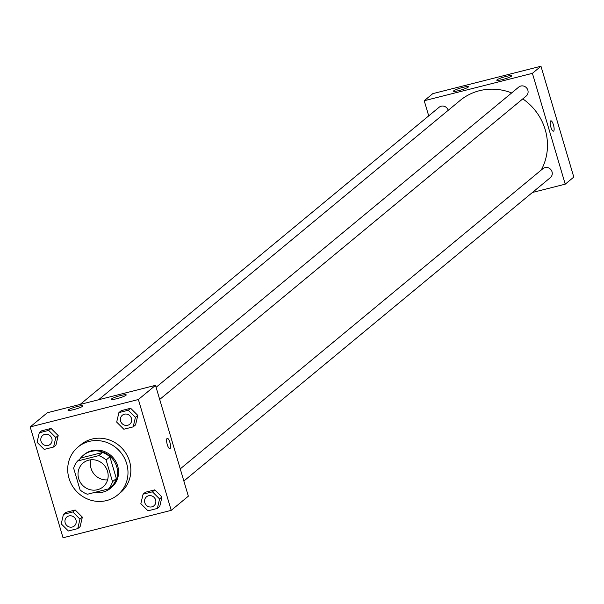 <?xml version="1.0" encoding="UTF-8"?>
<svg xmlns="http://www.w3.org/2000/svg" width="604" height="604" viewBox="0 0 604 604"><rect width="100%" height="100%" fill="white"/><g stroke="black" fill="none" stroke-linecap="round" stroke-linejoin="round"><path stroke-width="0.91" d="M107.588 479.863A15.545 14.738 50.4 0 1 91.038 468.357A15.545 14.738 50.4 0 1 90.962 459.78M78.663 478.594A15.545 14.738 50.4 0 1 83.178 462.966A15.545 14.738 50.4 0 1 104.447 465.541A15.545 14.738 50.4 0 1 103.005 486.922A15.545 14.738 50.4 0 1 78.663 478.594M87.437 494.246L108.592 488.893A20.876 19.796 50.4 0 0 112.525 481.675L106.108 459.991A20.876 19.796 50.4 0 0 98.746 455.635L77.584 460.995A20.876 19.796 50.4 0 0 73.65 468.213L80.075 489.897A20.876 19.796 50.4 0 0 87.437 494.246M98.746 455.635L102.552 452.487L81.389 457.847L77.584 460.995M102.552 452.487A20.876 19.796 50.4 0 1 109.913 456.843L106.108 459.991M108.592 488.893L112.404 485.737A20.876 19.796 50.4 0 0 116.338 478.519L109.913 456.843M94.571 492.441A21.374 20.264 -129.6 0 0 110.532 488.259A21.374 20.264 -129.6 0 0 115.024 462.611A21.374 20.264 -129.6 0 0 90.879 451.467A21.374 20.264 -129.6 0 0 83.269 455.325A21.374 20.264 -129.6 0 0 79.653 459.289M83.269 455.325L84.22 454.54A21.374 20.264 50.4 0 1 91.831 450.682A21.374 20.264 50.4 0 1 115.976 461.826A21.374 20.264 50.4 0 1 111.483 487.473L110.532 488.259M116.338 478.519L112.525 481.675M68.999 478.308A31.091 29.483 50.4 0 1 78.022 447.051A31.091 29.483 50.4 0 1 120.558 452.207A31.091 29.483 50.4 0 1 117.674 494.955A31.091 29.483 50.4 0 1 68.999 478.308M78.022 447.051L80.876 444.687A31.091 29.483 50.4 0 1 123.412 449.844A31.091 29.483 50.4 0 1 120.528 492.592L117.674 494.955M138.376 399.516L30.2 426.922L63.035 537.764L171.211 510.357L138.376 399.516L155.507 385.337L47.331 412.736L30.2 426.922M53.582 447.028L55.961 445.065L58.18 435.559L51.038 428.432L41.668 430.811L39.29 432.781L37.063 442.279L44.213 449.406L53.582 447.028L55.802 437.53L48.652 430.403L39.29 432.781M133.197 426.862L135.575 424.891L137.795 415.393L130.653 408.266L121.283 410.637L118.905 412.608L116.685 422.113L123.828 429.233L133.197 426.862L135.417 417.364L128.275 410.237L118.905 412.608M157.365 508.44L159.743 506.469L161.963 496.971L154.82 489.844L145.451 492.222L143.072 494.185L140.845 503.691L147.995 510.818L157.365 508.44L159.584 498.942L152.435 491.815L143.072 494.185M77.742 528.613L80.121 526.643L82.348 517.137L75.198 510.01L65.828 512.388L63.45 514.359L61.23 523.857L68.38 530.984L77.742 528.613L79.97 519.108L72.82 511.981L63.45 514.359M169.905 448.696A5.345 1.548 75.8 0 0 170.094 448.598A5.345 1.548 -104.2 0 1 169.905 448.696A5.345 1.548 -104.2 0 1 167.089 443.895A5.345 1.548 -104.2 0 1 167.278 438.33A5.345 1.548 -104.2 0 1 170.003 442.777A5.345 1.548 -104.2 0 1 170.094 448.598A5.345 1.548 75.8 0 0 169.996 442.785A5.345 1.548 75.8 0 0 167.278 438.338M155.507 385.337L188.342 496.178L171.211 510.357M120.672 395.529A7.777 1.012 163.5 0 1 126.228 394.895A7.777 1.012 163.5 0 1 119.063 398.074A7.777 1.012 163.5 0 1 111.317 399.312A7.777 1.012 163.5 0 1 120.672 395.529M77.403 406.484A7.777 1.012 163.5 0 1 82.952 405.858A7.777 1.012 163.5 0 1 75.787 409.036A7.777 1.012 163.5 0 1 68.048 410.275A7.777 1.012 163.5 0 1 77.403 406.484M98.588 399.757L460.029 100.536A54.413 51.589 50.4 0 1 511.656 92.948M522.785 98.875A54.413 51.589 50.4 0 1 541.222 170.056M156.089 387.3L518.738 87.089A5.829 5.527 50.4 0 1 526.711 88.056A5.829 5.527 50.4 0 1 526.175 96.066L159.69 399.455M80.151 404.423L439.123 107.255A5.829 5.527 50.4 0 1 448.228 110.305M180.256 468.878L542.905 168.667A5.829 5.527 50.4 0 1 550.878 169.633A5.829 5.527 50.4 0 1 550.342 177.644L183.858 481.033M424.227 100.732L532.403 73.333L540.965 66.236L432.789 93.643L424.227 100.732L428.712 115.87M532.418 192.48L565.231 184.167L532.403 73.333M511.445 76.18A7.777 1.012 163.5 0 1 503.419 79.29A7.777 1.012 163.5 0 1 496.782 80.211A7.777 1.012 163.5 0 1 506.137 76.429A7.777 1.012 163.5 0 1 511.686 75.794A7.777 1.012 163.5 0 1 511.445 76.18M453.747 90.796A7.777 1.012 163.5 0 1 462.868 87.391A7.777 1.012 163.5 0 1 468.417 86.757A7.777 1.012 163.5 0 1 461.252 89.936A7.777 1.012 163.5 0 1 453.506 91.174A7.777 1.012 163.5 0 1 453.747 90.796M565.231 184.167L573.8 177.078L540.965 66.236M550.84 127.074A5.345 1.548 -104.2 0 1 550.84 120.815A5.345 1.548 -104.2 0 1 553.649 125.609A5.345 1.548 -104.2 0 1 553.46 131.174A5.345 1.548 -104.2 0 1 550.84 127.074M553.46 131.174A5.345 1.548 75.8 0 0 553.649 125.609A5.345 1.548 75.8 0 0 550.833 120.815M66.87 517.001L66.878 516.994A5.829 5.527 50.4 0 1 74.858 517.96A5.829 5.527 50.4 0 1 74.315 525.971A5.829 5.527 50.4 0 1 74.315 525.978L74.307 525.978A5.829 5.527 50.4 0 1 65.179 522.86A5.829 5.527 50.4 0 1 74.851 517.968A5.829 5.527 50.4 0 1 74.307 525.978M80.121 526.643L82.348 517.137L79.97 519.108M82.348 517.137L75.198 510.01L72.82 511.981M75.198 510.01L65.828 512.388M146.5 496.828L146.493 496.828A5.829 5.527 50.4 0 1 146.5 496.828A5.829 5.527 50.4 0 1 154.473 497.787A5.829 5.527 50.4 0 1 153.937 505.805A5.829 5.527 50.4 0 1 153.929 505.812L153.922 505.812A5.829 5.527 50.4 0 1 144.801 502.694A5.829 5.527 50.4 0 1 154.465 497.794A5.829 5.527 50.4 0 1 153.922 505.812M159.743 506.469L161.963 496.971L159.584 498.942M161.963 496.971L154.82 489.844L152.435 491.815M154.82 489.844L145.451 492.222M42.718 435.416L42.71 435.424A5.829 5.527 50.4 0 1 42.718 435.416A5.829 5.527 50.4 0 1 50.691 436.382A5.829 5.527 50.4 0 1 50.155 444.393A5.829 5.527 50.4 0 1 50.147 444.401A5.829 5.527 50.4 0 1 41.019 441.282A5.829 5.527 50.4 0 1 50.683 436.382A5.829 5.527 50.4 0 1 50.147 444.401L50.155 444.393M55.961 445.065L58.18 435.559L55.802 437.53M58.18 435.559L51.038 428.432L48.652 430.403M51.038 428.432L41.668 430.811M122.325 415.25L122.333 415.242A5.829 5.527 50.4 0 1 122.333 415.242A5.829 5.527 50.4 0 1 130.305 416.209A5.829 5.527 50.4 0 1 129.769 424.227A5.829 5.527 50.4 0 1 129.762 424.227A5.829 5.527 50.4 0 1 120.634 421.116A5.829 5.527 50.4 0 1 130.298 416.216A5.829 5.527 50.4 0 1 129.762 424.234L129.769 424.227M135.575 424.891L137.795 415.393L135.417 417.364M137.795 415.393L130.653 408.266L128.275 410.237M130.653 408.266L121.283 410.637"/></g></svg>
